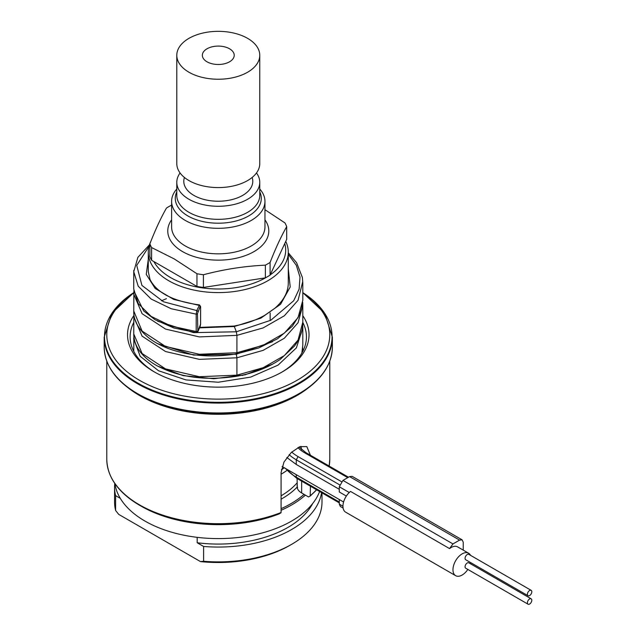 <?xml version="1.0" encoding="UTF-8"?>
<svg xmlns="http://www.w3.org/2000/svg" width="636" height="636" viewBox="0 0 636 636"><rect width="100%" height="100%" fill="white"/><g stroke="black" fill="none" stroke-linecap="round" stroke-linejoin="round"><path stroke-width="0.95" d="M285.747 241.394A70.008 40.418 180 0 1 288.291 252.182L288.291 282.917C288.251 291.956 283.807 300.367 274.975 308.166L264.87 315.233C255.91 320.313 245.607 323.923 233.945 326.069L234.286 326.522L260.847 318.151L280.548 304.302L290.215 286.987L288.291 268.758M288.291 252.182A70.008 40.418 180 0 1 245.075 289.523A70.008 40.418 180 0 1 168.779 280.762A70.008 40.418 180 0 1 148.275 252.182A70.008 40.418 180 0 1 150.955 241.116M200.579 306.775L200.189 306.377L197.47 313.723L197.86 331.483L200.579 324.137L200.579 306.775A1.034 0.596 0 0 0 200.61 306.624L199.521 304.93C173.437 301.361 156.949 292.926 150.072 279.641L148.275 271.715L148.275 252.182M284.324 467.786A85.566 49.401 180 0 1 281.311 469.789M155.041 372.33A88.158 50.896 180 0 1 130.126 336.865A88.158 50.896 180 0 1 133.751 322.412M302.808 322.412A88.158 50.896 180 0 1 306.441 336.865A88.158 50.896 180 0 1 281.525 372.33M286.931 470.425A88.158 50.896 180 0 1 281.08 474.218M297.569 487.271L297.362 488.273L297.091 485.268M297.314 488.098L297.362 488.273A15.558 8.984 -0 0 0 301.647 492.972L304.056 494.363A102.682 59.283 180 0 1 281.08 508.681M300.908 446.329L301.615 449.636M310.408 455.241L306.806 446.591L299.914 446.663L291.336 452.411L283.966 462.062L281.08 472.627L281.08 512.505L279.212 513.888A108.899 62.877 180 0 1 141.279 506.24L139.658 505.302A111.189 64.196 180 0 1 111.825 478.439M304.056 494.363L308.547 496.955L310.193 496.04L310.416 486.206M310.193 496.04L310.416 495.563A111.499 64.371 0 0 0 316.537 489.736M305.383 495.134A103.716 59.879 180 0 1 281.08 510.287M321.999 492.892L321.999 502.003A103.716 59.879 180 0 1 291.622 544.344A103.716 59.879 180 0 1 203.615 561.278L203.615 546.459A103.716 59.879 0 0 0 321.57 492.646M115.609 495.651L115.609 510.47A103.716 59.879 180 0 1 114.567 502.003L114.567 487.184A103.716 59.879 0 0 0 115.609 495.651L120.307 498.37M114.766 483.44A103.716 59.879 0 0 0 114.567 487.184M114.917 483.654A103.716 59.879 0 0 0 144.944 521.059A103.716 59.879 0 0 0 247.444 536.18A103.716 59.879 0 0 0 319.606 491.509M312.626 503.593A98.532 56.882 180 0 1 197.184 542.754L203.615 546.459M197.184 537.341L197.184 542.754M115.609 510.47L118.733 514.397L200.483 561.596L203.615 561.278M291.622 544.344L289.785 545.402A101.124 58.385 180 0 1 200.483 561.596M229.548 61.795A15.932 9.198 0 0 0 234.207 55.634A15.932 9.198 0 0 0 224.651 46.857A15.932 9.198 0 0 0 207.018 48.789A15.932 9.198 180 0 0 202.359 55.634A15.932 9.198 180 0 0 212.456 63.854A15.932 9.198 180 0 0 229.548 61.795M247.619 72.226A41.483 23.953 180 0 1 202.407 77.417A41.483 23.953 180 0 1 176.792 55.292A41.483 23.953 180 0 1 188.948 38.359A41.483 23.953 180 0 1 234.159 33.159A41.483 23.953 180 0 1 259.766 55.292A41.483 23.953 180 0 1 247.619 72.226M176.792 55.292L176.792 163.627A41.483 23.953 0 0 0 202.407 185.76A41.483 23.953 0 0 0 247.619 180.56A41.483 23.953 180 0 0 259.766 163.627L259.766 55.292M256.483 172.976A41.483 23.953 180 0 1 259.766 182.317A41.483 23.953 180 0 1 247.619 199.259A41.483 23.953 180 0 1 188.948 199.259A41.483 23.953 180 0 1 176.792 182.317A41.483 23.953 180 0 1 180.083 172.976M176.792 189.027A46.674 26.943 180 0 0 171.609 201.374A46.674 26.943 180 0 0 185.283 220.43A46.674 26.943 0 0 0 236.147 226.265A46.674 26.943 0 0 0 264.958 201.374A46.674 26.943 0 0 0 259.766 189.027M264.958 209.705L284.968 222.934A70.008 40.418 0 0 1 286.693 226.662C281.16 236.338 275.627 248.255 270.093 262.43A70.008 40.418 0 0 1 265.371 265.156C244.709 266.102 224.055 269.298 203.409 274.744A70.008 40.418 0 0 1 196.961 273.742L174.28 258.947L151.599 247.555A70.008 40.418 180 0 1 149.873 243.834C155.407 229.652 160.94 217.727 166.473 208.059A70.008 40.418 180 0 1 171.195 205.333L171.609 205.229M149.873 243.834L149.873 256.539A70.008 40.418 180 0 0 151.599 260.259L151.599 247.555M196.961 273.742L196.961 286.446L151.599 260.259M196.961 286.446A70.008 40.418 0 0 0 203.409 287.448L203.409 274.744M265.371 265.156L265.371 277.86A70.008 40.418 0 0 0 270.093 275.134L286.693 239.359L286.693 226.662M270.093 262.43L270.093 275.134M265.371 277.86L203.409 287.448M284.745 243.556A67.416 38.923 180 0 1 270.205 274.895M266.85 277.058A67.416 38.923 180 0 1 170.615 277.59A67.416 38.923 180 0 1 153.88 261.579M327.222 366.67A113.788 65.691 180 0 1 298.745 394.153C320.647 381.163 331.857 365.477 332.374 347.105A114.09 65.866 180 0 1 261.945 407.954A114.09 65.866 180 0 1 137.607 393.676A114.09 65.866 180 0 1 104.193 347.105C104.701 365.477 115.911 381.163 137.821 394.153L139.228 394.964A111.801 64.546 0 0 0 297.338 394.964L298.745 394.153A113.788 65.691 180 0 1 137.821 394.153L137.821 394.153A113.788 65.691 180 0 1 109.344 366.67M302.815 292.775A111.499 64.371 180 0 1 294.11 381.942A111.499 64.371 180 0 1 139.443 380.272A111.499 64.371 180 0 1 133.799 292.751M302.808 315.679A90.749 52.398 180 0 1 282.456 371.798A90.749 52.398 180 0 1 154.111 371.798L154.111 371.798A90.749 52.398 180 0 1 133.775 315.655M199.521 304.93L196.802 310.583L196.198 314.152L196.198 331.515L196.906 332.191M133.822 292.337L133.751 294.15L142.098 313.699L165.503 329.074L199.338 336.913L236.918 335.355L263.137 327.914L284.316 315.814L298.053 300.279L302.776 281.47M133.799 270.284L133.751 271.715L138.219 286.208L151.153 299.039L171.187 308.738L196.198 314.152A1.034 0.596 180 0 0 197.47 313.723M157.609 321.196L193.614 332.628L236.346 331.777L236.918 335.355L236.918 352.71L263.137 345.269L284.316 333.169L298.053 317.642L302.808 300.279M133.751 271.715L133.751 289.078L138.219 303.563L151.153 316.402L171.187 326.101L196.198 331.515A1.034 0.596 180 0 0 197.47 331.086M339.29 499.522L339.29 504.117L340.371 506.487L343.114 508.069M463.231 550.124L463.231 542.23L462.157 539.861L352.145 476.348L349.562 476.595L342.955 480.411L339.29 486.763L339.29 491.986L346.35 496.056M289.134 454.661A51.858 29.94 0 0 0 296.265 459.804L296.265 464.455L339.29 489.299M296.265 464.455L286.828 457.499M462.157 539.861L459.566 540.107L452.967 543.923L449.549 548.59L350.539 491.429A12.966 7.489 120 0 0 342.955 506.24A12.966 7.489 120 0 0 345.642 512.171L455.654 575.683A12.966 7.489 120 0 0 467.842 569.443M470.513 555.331A12.966 7.489 120 0 0 468.613 553.233A12.966 7.489 120 0 0 458.628 556.699A12.966 7.489 120 0 0 452.967 569.753A12.966 7.489 120 0 0 455.654 575.683M468.613 553.233L457.618 546.88A12.966 7.489 120 0 0 449.549 548.59M470.545 563.814A12.966 7.489 120 0 0 470.847 562.709M531.163 598.81L468.819 562.82A3.108 1.797 120 0 0 466.427 563.655A3.108 1.797 120 0 0 465.067 566.787A3.108 1.797 120 0 0 465.711 568.21L528.047 604.2A3.108 1.797 120 0 0 530.448 603.365A3.108 1.797 120 0 0 531.807 600.233A3.108 1.797 120 0 0 531.163 598.81A3.108 1.797 120 0 0 528.762 599.645A3.108 1.797 120 0 0 527.403 602.777A3.108 1.797 120 0 0 528.047 604.2M531.163 590.343L468.819 554.353A3.108 1.797 120 0 0 466.427 555.188A3.108 1.797 120 0 0 465.067 558.321A3.108 1.797 120 0 0 465.711 559.744L528.047 595.733A3.108 1.797 120 0 0 530.448 594.899A3.108 1.797 120 0 0 531.807 591.766A3.108 1.797 120 0 0 531.163 590.343A3.108 1.797 120 0 0 528.762 591.178A3.108 1.797 120 0 0 527.403 594.31A3.108 1.797 120 0 0 528.047 595.733M281.08 495.81A88.158 50.896 0 0 0 297.091 482.891M301.647 481.142L301.647 492.972M281.08 499.188A90.233 52.096 0 0 0 297.179 487.057M329.782 459.311L329.17 466.069A111.499 64.371 0 0 0 329.782 459.311L329.782 361.192M127.876 387.594A111.499 64.371 0 0 0 139.443 395.441A111.499 64.371 0 0 0 308.691 387.594M280.858 512.974A111.189 64.196 180 0 1 139.658 505.302C118.24 492.606 107.285 477.278 106.784 459.311A111.499 64.371 0 0 0 139.443 504.825A111.499 64.371 0 0 0 281.08 512.505M184.432 177.476A34.503 19.915 0 0 0 202.057 198.893A34.503 19.915 0 0 0 242.674 195.395A34.503 19.915 180 0 0 252.134 177.476M176.792 182.317L176.792 195.387A41.483 23.953 0 0 0 188.948 212.321A41.483 23.953 0 0 0 234.159 217.512A41.483 23.953 0 0 0 259.766 195.387L259.766 182.317M176.792 191.841A43.01 24.828 0 0 0 187.874 215.938A43.01 24.828 0 0 0 239.875 219.849A43.01 24.828 0 0 0 259.766 191.841M264.958 201.374L264.958 226.893A46.674 26.943 0 0 1 236.147 251.784A46.674 26.943 0 0 1 185.283 245.949A46.674 26.943 180 0 1 171.609 226.893L171.609 201.374M171.609 219.825A50.514 29.169 180 0 0 182.564 251.602A50.514 29.169 0 0 0 246.347 255.235A50.514 29.169 0 0 0 264.958 219.825M104.193 337.223A114.09 65.866 0 0 0 137.607 383.794A114.09 65.866 0 0 0 261.945 398.072A114.09 65.866 0 0 0 332.374 337.223L324.694 313.262L302.815 292.647A113.788 65.691 0 0 1 296.622 384.263A113.788 65.691 0 0 1 137.821 383.071A113.788 65.691 0 0 1 133.806 292.616L111.88 313.246L104.193 337.223L104.193 347.105M199.545 327.858L234.286 326.522L236.346 331.777L270.817 320.242L293.713 300.717L299.119 289.142L300.001 277.129L296.328 265.307L288.291 254.289M148.275 259.456L146.248 274.37L155.2 288.498L173.771 299.461L199.124 305.367A1.034 0.819 -155.9 0 1 200.189 306.377M200.579 324.137A1.034 0.596 0 0 0 200.61 323.986L200.61 306.624A1.034 0.596 0 0 0 200.555 306.441M200.189 326.276A1.034 0.819 24.1 0 1 199.966 326.769M302.792 351.358L302.712 347.733M157.72 366.145L183.152 375.63L213.831 378.738L245.17 374.803L272.494 364.197M157.585 343.631L193.606 355.071L236.346 354.22L272.518 341.747M236.226 353.902L236.918 357.798L236.918 375.153L236.346 375.812M149.007 246.347L136.724 265.403L141.923 285.429L163.492 301.774L196.802 310.583A1.034 0.819 -155.9 0 1 197.86 311.584M197.86 331.483A1.034 0.819 24 0 1 197.796 331.769L200.133 326.546L200.61 323.986M301.838 353.099L302.808 345.157L302.808 327.119M166.425 298.674L161.457 300.804M133.775 315.559L133.751 316.609L142.114 336.158L165.519 351.525L199.346 359.356L236.918 357.798L263.137 350.356L284.308 338.257L298.053 322.73L302.808 305.383L302.808 322.746C302.752 330.982 299.946 338.781 294.381 346.143L280.142 359.491C268.154 367.664 253.677 373.26 236.687 376.266C205.818 380.956 179.225 377.426 156.901 365.692C149.945 361.797 144.459 357.273 140.437 352.113C136.032 346.405 133.806 340.363 133.751 333.972L142.114 353.521L165.519 368.88L199.346 376.719L236.918 375.153L263.137 367.711L284.308 355.619L298.053 340.093L302.808 322.166M133.783 337.819L133.751 339.052L140.198 356.327L158.531 370.748L185.958 379.923L218.315 382.228L250.656 377.108L278.075 365.12L296.384 347.876L302.808 327.802L302.712 325.25M302.808 305.383L302.712 302.847L302.808 305.383M133.759 311.012L142.098 331.062L165.503 346.437L199.338 354.276L236.918 352.71L236.346 353.37M291.693 452.069A49.266 28.445 0 0 0 298.101 456.624L341.453 481.651M297.91 447.585A39.933 23.055 0 0 0 304.7 452.816L347.725 477.652M348.48 477.215L305.995 452.689L304.7 452.816M298.101 456.624L296.265 459.804L339.616 484.831M296.265 474.679L296.265 477.159L339.29 502.003M286.049 468.78A51.858 29.94 0 0 0 296.265 477.159L296.805 478.344L285.278 468.342M339.29 486.763L349.275 492.526M339.29 504.117L342.955 506.24M342.955 480.411L452.967 543.923M349.562 476.595L459.566 540.107M297.322 488.114L297.091 478.51M316.688 489.831L310.257 495.993M106.784 459.311L106.784 361.192M139.228 394.964L137.821 394.153M332.374 347.105L332.374 337.223M233.945 326.069L199.752 327.389M302.808 351.326L302.712 347.701M133.814 290.731L143.688 310.948L155.049 319.733L173.906 327.993L196.516 332.636L197.804 331.761M301.917 352.972L302.808 345.157M133.759 351.326L133.878 336.508M133.751 333.972L133.886 314.041M133.886 291.614L133.759 311.505C133.576 318.223 136.343 328.073 149.484 338.447C155.884 343.233 163.683 347.121 172.881 350.11C192.66 356.295 213.935 357.535 236.687 353.823L258.653 347.995L277.519 338.789L292.345 326.22L299.898 314.287L301.742 308.794L302.744 302.346M302.808 282.917L302.378 277.487L296.591 262.7L288.291 252.77M149.444 244.812L137.853 257.373L133.759 271.707M302.815 300.295L302.815 282.933M305.995 452.689L299.007 447.044M282.098 466.498L343.591 502.003M339.29 502.877L296.805 478.344M242.181 375.502L244.685 374.62M270.141 312.92L270.141 320.608"/></g></svg>
